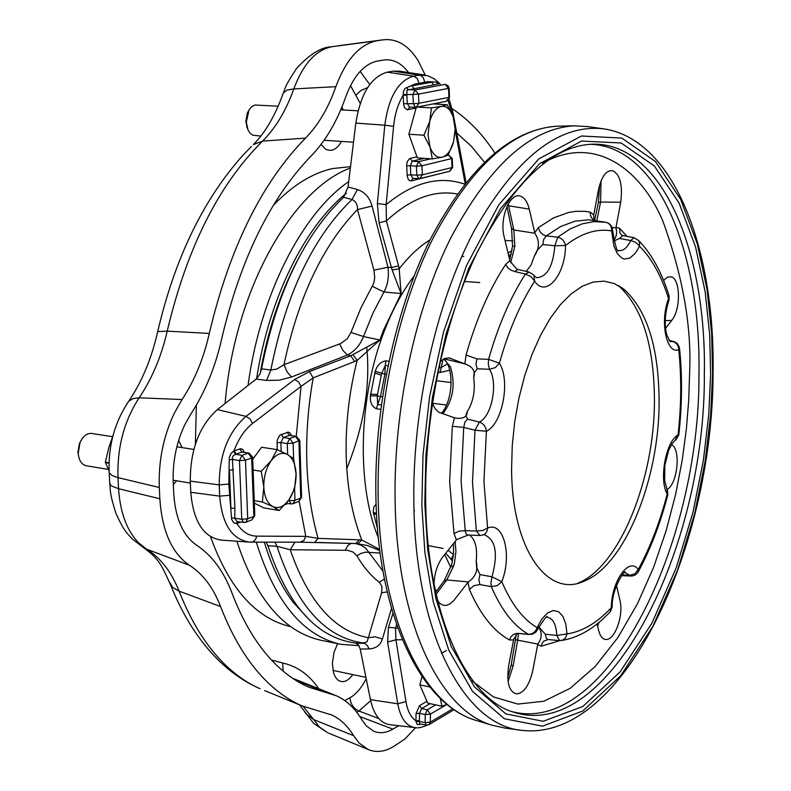 <?xml version="1.0" encoding="UTF-8"?>
<svg xmlns="http://www.w3.org/2000/svg" width="791" height="791" viewBox="0 0 791 791"><rect width="100%" height="100%" fill="white"/><g stroke="black" fill="none" stroke-linecap="round" stroke-linejoin="round"><path stroke-width="1.19" d="M260.852 136.072L252.695 135.172L249.798 132.858L247.988 129.823L246.327 122.041L249.036 109.929L251.746 106.597L254.929 105.025L278.195 106.212M247.702 129.131L245.813 121.626L247.346 112.994L248.681 110.582M417.154 107.072L431.451 107.873L428.01 134.846L430.086 147.225L423.936 135.192L408.858 134.233L417.351 157.874L432.341 158.912L430.086 147.225C432.984 154.759 436.998 158.091 442.12 157.211L432.341 158.912M416.323 107.24L408.858 134.233M432.993 103.937L447.172 104.719L441.279 106.389C436.138 107.754 432.252 112.836 429.632 121.626L423.936 135.192M447.172 104.719L453.164 116.702C450.376 109.148 446.411 105.707 441.279 106.389L431.451 107.873M453.164 116.702L455.3 128.369L453.55 141.925L455.151 128.943L453.164 116.702M447.983 155.263L453.55 141.925C451.018 150.577 447.202 155.679 442.12 157.211L447.983 155.263M109.109 471.179L105.381 462.359L109.049 462.676M113.014 435.584L108.782 447.726L105.401 462.073M108.278 469.419L86.239 465.751C81.572 464.584 78.912 460.441 78.24 453.322L79.931 442.911C82.867 436.236 86.773 433.082 91.637 433.428L112.569 436.711M78.586 456.17L77.943 452.155L79.357 443.692L81.275 440.093M253.12 470.002L261.257 471.307L271.175 460.728L277.058 449.614L261.584 447.241L252.705 459.324M254.356 503.145L263.779 507.862L279.164 510.482L272.796 506.596C278.363 508.999 283.732 506.774 288.883 499.922L279.164 510.482M262.375 502.008L272.796 506.596C267.398 503.491 264.402 496.956 263.808 487.009L262.375 502.008L254.267 500.644M261.257 471.307L263.808 487.009C263.67 476.864 266.122 468.104 271.175 460.728C276.464 453.915 281.853 451.819 287.36 454.449L277.058 449.614M293.609 458.622L287.36 454.449C292.65 457.732 295.557 464.268 296.081 474.046L294.598 488.789L288.883 499.922C293.797 492.595 296.2 483.973 296.081 474.046L293.609 458.622M422.008 676.582L419.843 684.858L427.773 703.179L441.961 706.225L446.964 704.346M441.961 706.225L440.251 698.404M429.731 686.934L419.843 684.858M440.36 698.502L445.728 703.328M346.339 193.281C304.911 226.305 268.95 298.444 256.6 378.741M248.018 385.504C260.16 295.191 301.796 213.807 348.702 181.614M602.524 128.676L587.505 126.59L574.217 125.818C529.772 128.508 488.304 166.506 449.822 239.802C414.316 312.01 393.167 412.694 395.154 503.145C397.309 622.913 439.964 710.476 492.269 725.298L505.281 728.125L520.31 730.142M225.089 403.539C234.304 291.612 291.365 189.751 350.364 168.008M273.36 205.314C292.472 185.41 312.158 173.17 332.398 168.592L350.522 166.654M195.367 444.196L196.366 405.14M443.939 358.817L465.157 363.979C472.771 366.589 475.609 371.256 473.68 377.979C475.45 390.635 473.295 401.858 467.214 411.646L465.879 415.502L467.57 419.151L464.861 422.186L463.724 427.417L475.005 430.205L472.494 482.312L476.37 530.979L465.246 530.672L465.306 531.275L466.176 533.925L467.53 535.013L479.989 535.497L476.37 530.979L482.639 530.504L487.592 528.081L486.94 531.275L485.516 533.45L483.479 534.854L479.989 535.497M623.97 289.288L618.404 285.591C642.045 306.888 654.058 344.985 654.434 399.87C654.76 479.217 619.521 566.929 577.717 583.254L584.065 581.187C624.88 565.258 659.397 479.168 659.111 401.294C658.765 347.437 647.048 310.102 623.97 289.288L614.38 283.623L604.067 281.161L593.27 282.021L582.206 286.273L571.122 293.896L560.285 304.772L549.972 318.733L540.441 335.463L531.938 354.615L524.69 375.715L518.896 398.259L514.723 421.662L512.261 445.343L511.589 468.687C511.708 548.588 547.273 598.49 584.074 581.187M173.318 484.616L176.591 480.79M337.599 643.656L334.02 652.377L332.368 663.629L333.683 673.339L335.305 676.987L337.787 679.963C342.661 683.345 347.684 681.565 352.845 674.604M321.057 144.466L325.467 149.024C331.498 152.139 336.837 149.608 341.475 141.421M425.222 714.58L425.123 722.559L426.408 725.09L419.754 723.814L419.368 721.451L425.123 722.559L430.314 722.153L430.423 714.184L425.222 714.58L427.209 709.794L430.423 714.065L425.222 714.58L419.497 713.274L421.682 708.548L419.546 705.631L416.036 713.541L419.497 713.274L419.368 721.451L415.987 721.511L415.947 720.828C410.915 717.486 407.592 711.069 405.961 701.587L395.905 639.81L395.53 627.995L396.637 624.623M430.423 714.065L447.024 704.395M452.798 708.766L430.314 722.153L428.87 724.724L426.408 725.09M416.036 713.541L415.947 720.828L419.408 720.561M426.972 701.33L419.546 705.631M402.382 639.711L395.905 639.81L387.6 642.015L397.754 703.792C400.533 718.396 406.356 726.346 415.245 727.641L415.245 727.641C417.697 728.313 421.672 727.483 427.17 725.159M420.97 724.042L417.302 724.635L415.987 721.511M419.695 723.805L419.171 724.645M397.922 628.252L388.45 627.342L392.969 613.351M391.515 608.417L382.399 638.999C380.501 645.149 376.061 648.472 369.081 648.956L360.202 649.025L370.445 699.669L397.754 703.792L405.961 701.587M414.81 727.591L389.983 724.704C380.402 723.31 373.886 714.965 370.445 699.669M360.202 649.025L358.461 644.843L355.564 643.063C316.924 637.971 287.706 605.52 267.912 545.741L266.102 542.171M248.769 542.072L221.401 540.124C203.524 537.475 193.311 521.526 190.769 492.289L190.285 481.116C190.265 449.733 199.292 425.894 217.377 409.6L256.709 378.632L259.913 374.103L261.564 368.833C276.83 292.186 304.179 234.986 343.61 197.246L348.04 187.012L355.831 123.099C360.558 93.773 371.048 76.796 387.293 72.169L393.157 71.16L399.198 71.141L424.589 75.016M382.399 638.999L375.161 636.795L368.359 637.724L381.608 592.726L387.224 591.915M355.564 643.063L364.908 643.399L367.499 645.763L369.081 648.956M274.981 542.171L276.988 546.314C296.506 605.649 325.348 637.872 363.514 642.984L367.103 641.679L368.359 637.724C334.435 631.208 308.371 601.872 290.168 549.725L347.447 550.318L353.043 552.039L356.87 555.786L360.973 553.403L365.521 552.158L380.145 553.067M446.5 650.489L441.477 653.277M440.182 83.984L434.249 78.784L427.506 75.639L419.388 75.135L393.157 71.16M387.293 72.169L413.584 76.163C398.259 80.633 388.668 96.977 384.802 125.205L355.831 123.099M348.04 187.012L357.433 189.533C364.839 192.075 369.713 197.592 372.057 206.075L387.986 267.259L391.426 267.506L379.057 222.755L377.366 203.594L384.802 125.205L393.602 126.303C394.847 113.983 398.041 103.67 403.163 95.355L403.489 91.173L405.091 88.365L415.315 83.955L428.149 81.602L436.266 82.135L438.817 83.886M357.433 189.533L352.015 199.52L343.61 197.246M373.916 270.156L374.736 277.572L373.728 283.307L360.854 308.114L350.977 332.438L363.494 336.541L372.976 313.048L383.991 291.998C387.788 284.908 389.123 276.662 387.986 267.259L373.916 270.156L357.483 209.585C357.69 204.731 355.871 201.379 352.015 199.52C313.048 237.092 285.986 293.926 270.829 370.02L261.564 368.833M217.377 409.6L246.001 416.373L294.657 379.462L309.39 371.612L350.759 355.742L347.486 354.981L291.523 377.01L287.281 372.116L283.959 364.7L276.87 369.041L270.829 370.02L266.567 380.422L256.175 379.087M291.523 377.01L279.272 380.184L266.567 380.422M299.937 542.171L303.843 540.569L305.801 536.357L256.699 536.14C248.75 535.982 242.135 531.77 236.865 523.494L233.721 522.802L231.615 519.242L228.817 484.092L229.291 457.613L230.982 453.451L234.017 450.85C238.546 438.728 244.716 429.612 252.527 423.501L250.094 418.993L246.001 416.373C228.233 431.906 219.315 454.746 219.236 484.893L190.285 481.116M190.769 492.289L219.69 496.135C222.034 524.196 231.971 539.531 249.491 542.122L252.062 542.053L254.237 540.945L255.908 538.78L256.699 536.14M379.67 549.468L361.823 539.996L359.292 539.828L355.841 543.506L314.937 542.408M294.974 542.181L290.168 549.725L276.988 546.314L267.912 545.741M381.608 592.726L381.994 586.655L379.453 582.384L384.406 578.874M455.24 130.703L465.157 183.502M448.101 100.408L452.056 113.805M377.366 203.594L386.146 204.622L393.602 126.303M379.057 222.755L386.394 220.936L386.146 204.622C413.317 182.266 439.489 175.444 464.653 184.145M372.324 286.332L383.991 291.998L401.086 293.57L399.218 268.792L392.128 269.988L391.426 267.506L398.575 265.905L386.394 220.936C410.381 198.689 434.012 189.702 457.287 193.983M350.977 332.438L347.338 338.677L340.713 343.531L283.959 364.7C298.494 296.823 323.005 245.111 357.483 209.585L372.057 206.075M339.626 343.996L343.096 350.69L347.486 354.981C354.803 351.234 360.132 345.094 363.494 336.541L379.898 340.001L350.759 355.742L354.645 361.507L357.176 360.36L379.898 340.001L383.269 330.747L401.086 293.57L392.128 269.988M309.39 371.612L313.177 377.871L354.645 361.507M294.657 379.462L298.682 381.984L301.035 386.374L313.177 377.871C308.114 406.297 305.998 434.437 306.839 462.3C307.778 490.094 311.525 515.445 318.071 538.364L305.801 536.357L299.146 501.306M252.527 423.501L301.035 386.374L296.259 436.345L289.407 435.357L283.405 437.472L280.854 442.525L281.181 451.414M314.67 542.408L318.071 538.364L359.292 539.828M351.056 543.377L347.753 545.622L345.321 550.2M355.999 543.506L367.222 545.464L379.818 550.585M382.943 571.072L365.917 548.41L361.091 545.137L355.416 543.486M356.978 543.546L300.155 542.181L249.491 542.122M436.988 590.541L435.277 590.175M376.101 504.233L373.777 507.061L373.223 511.856L377.525 528.793M414.543 510.739L414.009 510.64M388.895 361.25L385.83 360.864C380.748 361.685 377.208 365.185 375.221 371.365L370.415 395.866C369.911 402.362 371.928 406.673 376.447 408.799L380.718 409.352M447.548 363.909L440.666 367.766L438.867 367.538M463.724 256.422L461.845 256.294M436.266 82.135L438.53 83.905L406.999 90.115L406.861 95.098L403.163 95.355L403.637 104.491L404.596 107.794L407.207 109.811L416.086 108.1M436.118 104.105L439.46 102.652M416.966 156.796L409.609 158.526L407.266 161.562L406.653 165.181L407.187 175.869L408.136 179.102L409.511 180.645L411.132 180.921L441.882 173.199M244.261 452.195L242.797 449.545L240.939 448.685L234.017 450.85L236.361 454.044L233.612 455.369L232.356 457.406L234.917 508.089L234.749 518.234L231.506 517.897M291.404 435.485L290.02 432.944L288.27 432.113L279.678 435.268L277.137 440.439L277.226 449.684M285.086 504.628L287.973 503.491M237.547 521.576L236.865 523.494L240.632 522.02M430.047 239.861C419.309 246.495 409.036 256.146 399.218 268.792L398.575 265.905M414.158 88.582L411.884 85.853L431.609 82.224L433.864 84.914M445.422 84.37L448.27 85.903L449.1 88.167L448.507 88.404L445.125 84.38L415.038 90.016L418.459 94.119L448.507 88.404L448.912 97.392L418.904 103.275L418.459 94.119L412.912 94.505L415.038 90.016L408.225 89.541L406.366 87.653M403.578 103.73L413.357 103.661L412.912 94.505L403.173 94.515M358.016 543.625L361.823 539.996C352.42 516.355 347.219 488.492 346.201 456.407C345.42 424.174 349.088 392.158 357.176 360.36L353.063 354.823M234.917 508.089L230.932 508.386L229.42 470.111L233.414 469.814M229.202 459.927L232.435 459.393L239.475 460.599L241.967 455.359L248.156 453.164L242.036 452.037L236.361 454.044M233.444 451.186L235.629 454.281L241.967 455.359L245.487 460.154L239.475 460.599L241.739 519.252L243.668 522.465L237.023 521.496L234.749 518.234L241.739 519.252L247.712 518.807L245.487 460.154L251.667 457.949L253.852 516.404L254.791 515.505L252.626 457.277M237.29 521.536L236.282 523.573M445.748 553.206L452.521 561.027M373.273 512.588L376.476 513.151M407.622 109.771L409.778 107.101M437.907 102.959L437.838 103.769M406.861 95.098L407.276 103.473L409.501 107.131L416.195 107.26L446.213 101.307L449.506 97.194M407.128 175.127L410.796 174.851L412.922 178.361L411.132 180.921M406.673 165.942L410.341 165.665L410.796 174.851L416.847 175.147L418.775 178.667L419.813 178.578L412.922 178.361M410.025 158.388L412.279 161.127L410.341 165.665L416.412 166.199L418.518 161.671L430.838 158.813M239.703 448.863L242.036 452.037L249.056 453.075L248.156 453.164L251.667 457.949L252.616 457.119L249.056 453.075M276.969 442.812L280.854 442.525L287.262 443.583L289.635 438.491L295.458 436.424L298.909 441.081L300.748 498.073L301.608 497.242L299.789 440.458M281.112 434.368L283.405 437.472L289.635 438.491L293.095 443.158L287.262 443.583L287.657 454.607M287.113 432.272L289.407 435.357L296.279 436.345L299.779 440.31L293.095 443.158L293.639 458.731M381.302 404.943L377.663 404.488L376.447 408.799M382.458 396.864L380.491 396.617L377.663 404.488L377.228 395.895L370.415 395.866M375.221 371.365L384.891 374.113L380.491 396.617L377.228 395.895L381.578 373.668L385.316 365.412L385.83 360.864M511.332 253.941L508.722 255.898M453.461 554.975L451.206 558.822M453.49 554.639L448.072 550.309M413.357 103.661L415.384 107.319L416.195 107.26L418.904 103.413L413.357 103.661L418.904 103.413M422.354 174.87L419.813 178.578L449.515 171.321L452.047 167.534L422.354 174.87L416.847 175.147L422.354 174.732L421.919 165.784L452.244 158.447L448.27 154.72L451.661 158.754L452.047 167.534L452.63 167.217L452.244 158.507M288.359 500.644L289.17 500.752L291.009 503.916L286.283 503.254M264.313 542.171C271.6 566.297 281.181 586.299 293.056 602.169L309.696 620.233M449.802 370.208L440.142 372.482L437.898 372.185M509.355 255.463L510.106 258.528M510.679 262.721L514.832 246.317L513.853 229.963L511.48 228.273M517.868 269.444L516.681 268.999L510.007 261.168L504.164 236.895C499.21 217.901 510.126 191.936 520.508 196.198C524.542 197.612 527.459 201.913 529.258 209.121L534.864 233.216L513.853 229.963L508.208 204.019M442.802 413.762C453.184 400.038 455.725 384.386 450.405 366.806L443.751 358.916M436.167 594.179L446.767 579.951L443.88 581.148M469.716 535.171C475.391 539.719 477.546 548.43 476.182 561.313C478.288 570.123 475.668 576.995 468.321 581.919L446.767 579.951L453.609 566.03L454.538 562.48L455.932 551.594L455.141 541.449M508.079 681.674L513.191 665.755L517.66 640.176L515.406 639.682L511.154 665.172L507.713 677.887M538.691 627.075C542.31 632.721 542.013 638.386 537.781 644.062L517.66 640.176L518.51 633.591M597.63 626.077L598.995 622.388M596.79 220.798L600.587 202.081L601.071 180.763M448.912 97.53L449.496 97.145L449.1 88.206M424.273 158.348L412.279 161.127L418.518 161.671L421.919 165.784L416.412 166.199L416.847 175.147M452.056 167.672L452.62 167.306M289.14 499.556L289.17 500.752L294.974 500.337L294.618 488.719M293.303 503.6L298.771 501.454L300.748 498.073L294.974 500.337L292.996 503.719L291.009 503.916M246.05 522.149L251.874 519.855L253.852 516.404L247.712 518.807L245.744 522.268L243.668 522.465M359.005 645.664L340.862 644.329C303.161 636.033 274.971 601.981 256.294 542.171M534.864 233.216C539.739 240.79 539.581 248.374 534.4 255.977L531.008 265.114L526.233 271.402M467.214 411.646C467.244 416.145 464.287 418.38 458.335 418.37L454.766 417.925L438.827 412.23L435.139 408.749L432.4 403.212M440.152 361.665L444.483 358.57L448.932 357.878L465.157 363.979M434.032 584.104C434.437 573.356 437.324 564.329 442.693 557.042L456.674 539.561L468.074 535.112M468.321 581.919L453.975 600.31L449.98 603.899L446.589 605.333L443.435 605.323L440.103 603.632L437.769 600.923M537.781 644.062L532.798 670.531C529.456 684.848 524.215 692.639 517.077 693.915C509.275 692.441 506.438 683.226 508.573 666.289L513.675 639.336L517.403 633.334L518.787 633.611M616.446 585.241L619.996 600.567C623.773 615.457 614.884 639.959 606.203 639.504C602.772 639.494 600.29 636.577 598.757 630.773L597.116 623.921M671.51 444.641C681.12 449.169 677.62 483.568 667.179 489.51M663.6 280.449L667.505 277.097L671.213 276.801C680.438 278.847 681.051 309.152 671.796 320.345L665.557 328.354M612.115 227.541L615.922 227.759C617.257 232.683 616.535 236.835 613.747 240.227M594.17 220.106L593.645 215.488L598.54 189.454C601.714 176.037 606.519 169.808 612.936 170.787C620.243 174.91 622.833 185.381 620.708 202.18L615.922 227.759M340.862 644.329L321.423 640.364C284.078 632.207 255.898 599.153 236.875 541.222M514.822 271.55L525.412 274.082L529.238 272.114L517.976 269.464L514.822 271.55L510.808 270.097L507.822 267.783L505.647 264.441L509.869 260.644M534.4 255.977L537.168 250.322L542.814 244.508L554.867 245.774L557.704 237.162L546.255 235.876L543.714 239.307L542.814 244.508M534.726 232.692L538.453 227.561C539.442 232.02 542.053 234.789 546.255 235.876L560.71 226.503L574.988 221.193L588.563 219.829L604.275 222.014M468.005 582.295L469.419 589.513C480.177 614.31 493.525 631.139 509.463 639.978C511.055 635.559 513.952 633.354 518.154 633.373L529.228 634.54M537.653 644.635L541.271 646.188L559.741 640.651M593.734 214.925L590.254 212.107L584.954 211.335L575.907 211.316L568.521 212.472L553.532 217.921L538.453 227.561M454.439 417.816L452.323 426.309L449.644 481.848L454.034 533.609L459.007 531.147L465.246 530.672L461.104 480.849L463.724 427.417L452.323 426.309M473.68 377.979L474.046 372.996L477.24 368.794L489.491 369.278L488.274 364.087L488.591 359.341L476.894 358.877L475.984 364.325L477.24 368.794M529.238 272.114L533.866 275.05L534.617 281.171L531.048 276.593L525.412 274.082C510.383 297.426 498.112 325.852 488.591 359.341L499.408 363.198L495.314 367.597L489.491 369.278C498.35 382.814 491.893 416.462 479.386 422.058C483.489 423.531 485.822 426.606 486.396 431.263L475.005 430.205L479.386 422.058L467.57 419.151M505.647 264.441C489.402 289.091 476.202 319.297 466.047 355.08L476.894 358.877M476.182 561.313L476.676 567.543L479.969 574.553L478.862 579.852L479.89 584.549L473.918 585.637L469.419 589.513M479.89 584.549L491.33 586.665L490.924 582.809L491.982 576.837L479.969 574.553M538.79 626.887L545.266 634.214L546.294 638.357L548.193 639.524L543.793 641.106L542.053 643.449L541.271 646.188M559.613 640.601L556.824 635.46L545.266 634.214M561.442 640.532C578.646 637.704 594.763 628.252 609.792 612.175L612.224 606.598C611.591 587.426 626.798 567.206 624.989 572.625L629.745 575.284L622.21 574.948M669.216 340.654L674.407 341.722L677.165 343.373L679.36 347.239L678.747 349.681C678.549 345.499 676.602 342.78 672.904 341.544L670.017 341.613L666.665 334.583C664.232 324.32 664.954 313.028 668.81 300.718L668.889 295.211C661.632 271.956 651.438 253.604 638.307 240.167M595.494 220.59C591.816 219.275 590.066 216.447 590.254 212.107M613.925 240.978L619.472 238.457L630.694 240.553C627.174 247.929 623.17 251.231 618.671 250.46C617.385 253.13 615.349 246.367 612.58 230.171M626.947 236.311L619.64 228.332L619.936 232.969L621.499 234.976L623.021 235.55L619.472 238.457M606.094 222.32L608.922 223.477L611.117 225.613L612.501 229.153L611.631 230.913C611.75 226.266 609.831 223.398 605.876 222.281L594.071 221.618L582.176 223.853L569.955 229.034L557.704 237.162C561.946 238.259 564.547 241.047 565.506 245.517L554.867 245.774C552.998 266.656 546.858 277.275 536.456 277.631L534.469 275.901M483.667 534.775L484.122 534.696C495.72 539.393 498.34 553.443 491.982 576.837L501.791 581.672L497.321 585.567L491.33 586.665C501.286 609.851 513.626 625.721 528.339 634.273L518.154 633.373M537.593 629.409C544.505 618.532 547.679 614.498 547.115 617.306L547.115 617.306C552.899 618.167 556.142 624.218 556.824 635.46L567.038 633.898L565.516 637.902L562.767 640.127L559.277 640.621L548.193 639.524M638.297 571.784C650.528 549.102 660.347 523.504 667.752 494.988L667.218 493.989C659.892 522.179 650.222 547.362 638.218 569.53L637.981 572.358L635.578 574.839L632.325 576.006L629.745 575.284L634.866 573.791L638.218 569.53C629.221 556.399 611.542 580.891 611.305 607.715C597.027 622.913 582.265 631.643 567.038 633.898L565.792 624.04L562.885 616.367L558.584 611.69L553.305 610.484L547.58 612.946L541.983 618.839L537.099 627.649L537.405 629.844L535.774 632.177L532.116 634.293L528.339 634.273C532.57 634.293 535.497 632.088 537.099 627.649C523.049 619.323 511.273 603.998 501.791 581.672C512.36 555.391 503.58 520.854 487.592 528.081L483.944 481.314L486.396 431.263C502.433 423.936 510.709 380.698 499.408 363.198C508.514 331.014 520.26 303.675 534.617 281.171C545.8 298.276 565.456 275.06 565.506 245.517C581.375 233.177 596.75 228.302 611.631 230.913L613.984 246.327L617.445 253.832L622.013 258.202L624.544 259.062L629.844 258.064L634.965 253.604L637.309 250.183L639.425 246.1L638.802 245.101L635.252 242.155L630.694 240.553L633.967 237.686L638.634 240.583L639.593 242.995L639.425 246.1C651.705 258.4 661.414 275.901 668.543 298.593C659.635 321.423 666.447 354.704 678.747 349.681C681.585 376.941 681.358 405.348 678.075 434.892L678.816 434.803C682.149 404.883 682.386 376.061 679.528 348.327M674.852 440.636L678.075 434.892C665.884 441.101 658.685 479.89 667.218 493.989L666.892 489.026L664.648 480.414L664.855 465.227L668.672 450.316L672.152 443.662L674.852 440.636M290.742 626.66C255.948 618.542 229.202 588.544 210.515 536.664M182.088 447.597L178.637 440.449M343.274 109.969L341.92 106.973M334.217 694.903L292.67 678.302M408.581 72.574C401.383 63.023 393.087 58.831 383.694 60.017L377.534 61.026C364.157 63.844 353.547 75.798 345.716 96.888C337.223 121.241 325.684 140.946 311.1 156.015C270.235 198.314 240.454 259.151 221.757 338.528C215.419 366.886 205.087 392.118 190.76 414.227L184.916 424.549C176.403 442.495 172.507 461.717 173.209 482.233L173.713 493.416C175.394 518.461 182.968 535.695 196.465 545.108C211.869 555.252 223.685 571.171 231.921 592.864C242.985 621.884 256.808 644.942 273.399 662.027C284.523 673.418 296.348 681.822 308.895 687.221L327.227 692.916L295.201 679.963M327.227 692.916L336.313 695.754C346.517 700.282 355.119 708.429 362.12 720.196L366.451 726.019L373.589 731.171C379.69 733.722 386.117 733.039 392.89 729.124L359.846 716.567M397.3 725.555L398.328 725.94L392.89 729.124M484.379 162.106L471.218 146.137L456.763 132.977M415.591 727.671L404.943 738.992L393.295 746.694C384.446 751.905 376.032 752.824 368.052 749.443L359.193 743.105L353.587 735.679C347.585 725.752 340.268 718.851 331.627 714.965L301.796 705.79C288.942 700.173 276.781 691.591 265.311 680.052C247.464 662.008 232.554 637.497 220.57 606.539C213.303 587.683 202.921 573.92 189.445 565.258C171.954 553.344 162.086 531.176 159.841 498.765L159.307 487.503C158.368 460.906 163.43 435.999 174.514 412.793L182.088 399.514C194.665 380.273 203.732 358.234 209.299 333.416C229.499 248.156 261.574 183.057 305.514 138.118L262.563 141.114C275.654 127.994 286.065 110.602 293.807 88.928L335.868 86.674C346.023 59.533 359.707 44.227 376.902 40.756L382.973 39.837C396.687 38.255 408.393 45.186 418.113 60.64L425.271 75.125M182.088 399.514L139.176 397.814C152.08 378.503 161.433 356.276 167.217 331.142C186.874 248.028 218.652 184.689 262.563 141.114L253.328 144.615C265.311 132.69 275.317 115.456 283.336 92.942L282.832 94.396M220.57 606.539L179.082 591.134C171.36 571.804 160.524 557.813 146.572 549.172L138.366 542.626C126.718 530.277 120.123 512.301 118.571 488.709L111.867 486.129L110.167 484.567L109.702 482.55M353.587 735.679L313.73 719.602L303.161 706.373M305.514 138.118C318.289 125.087 328.403 107.942 335.868 86.674M452.076 108.654C468.203 119.243 482.431 133.966 494.741 152.831M209.299 333.416L167.217 331.142L157.696 331.607C174.821 258.37 203.297 199.52 243.114 155.036L251.39 146.503M189.445 565.258L146.572 549.172L144.071 548.025L132.473 539.146C127.578 533.46 124.622 532.748 115.822 513.043C109.049 491.458 110.681 490.46 109.761 483.746L109.188 472.731L112.045 475.52L117.997 477.616C117.068 447.439 124.128 420.832 139.176 397.814L133.175 398.555L128.765 401.215C141.975 381.628 151.615 358.422 157.696 331.607L157.577 332.121M346.774 468.687C363.761 426.458 370.435 386.245 366.806 348.06M105.43 462.606L109.039 463.2M477.863 720.947L475.915 720.354C423.422 705.463 380.57 618.532 378.217 499.902C376.101 410.292 397.122 310.616 432.578 239.109C471.021 166.525 512.538 128.884 557.131 126.194L559.168 126.145M713.077 372.492C715.044 250.094 674.842 140.136 604.453 128.943C559.346 123.287 515.9 157.28 474.106 230.923C435.643 303.793 411.963 410.302 413.891 505.696C415.898 635.875 465.207 725.95 522.238 730.4C624.059 741.701 713.017 546.314 713.077 372.64M425.716 502.849C427.348 617.296 467.59 699.788 514.209 712.325C609.1 742.373 705.483 548.252 704.346 374.43C706.689 250.183 661.503 141.678 591.866 144.209C552.049 146.137 513.962 181.9 477.596 251.508C444.245 320.226 424.114 416.353 425.716 502.592M590.007 144.288C657.736 145.742 701.123 252.339 698.977 373.896C700.055 544.841 606.628 735.788 512.439 711.742M430.067 703.674L421.682 708.548L427.209 709.794L435.643 704.87M388.45 627.342L387.6 642.015M418.844 82.887L417.223 78.408L413.584 76.163L419.388 75.135L421.089 75.709L423.403 77.913L424.638 81.829M229.261 495.334L219.69 496.135L219.236 484.893L228.817 484.092M356.87 555.786C363.534 567.088 371.058 575.947 379.453 582.384M449.11 99.102L452.946 112.698L452.185 114.112M378.325 537.613C356.326 485.18 358.55 396.518 384.367 330.875C392.712 309.291 402.619 291.019 414.079 276.049M444.671 554.57L450.821 567.523M443.009 359.341L440.142 372.482M511.985 250.618L508.049 253.071M443.158 548.43L428.307 545.622M376.546 514.397L373.421 513.923M370.485 394.195L377.485 394.432M381.262 375.132L374.657 372.947M386.285 374.291L384.891 374.113L385.316 365.412L387.956 365.749M479.771 282.565L464.475 281.467M446.46 405.032L432.41 403.242M436.227 380.679L451.097 382.577M514.832 246.317L512.558 246.11L509.671 259.834M529.258 209.121L507.397 205.581M450.405 366.806L448.003 364.869M451.206 566.287L453.609 566.03M513.191 665.755L511.144 665.201M620.708 202.18L600.587 202.081L598.372 202.674M449.496 357.977L450.741 358.343M665.271 320.662L671.796 320.345M509.463 639.978L513.547 639.909M619.64 228.332L616.011 227.205M466.047 355.08L464.831 363.85M454.034 533.609L456.358 539.937M542.666 163.183C594.674 133.758 641.017 169.353 662.917 221.233C683.068 276.712 691.937 327.84 689.544 374.627L688.714 400.315L686.39 428.89L682.188 460.303L675.633 494.296L666.259 530.277L653.653 567.226L637.536 603.632L617.919 637.497L595.148 666.516L570.044 688.397L543.783 701.251L517.789 704.079L493.446 696.911L471.911 680.833M421.83 504.984L422.997 455.26L429.533 397.072L443.474 332.269L466.512 265.529L498.933 204.632L538.73 158.942L581.474 136.003L621.815 138.089L655.502 161.572L680.606 199.312L697.326 243.925L707.095 289.763L711.653 333.377L712.592 373.045L710.753 413.644L705.256 460.619L694.706 513.408L677.65 569.955L653.01 626.126L620.797 675.633L582.769 711.02L542.497 726.158L504.48 718.772L472.573 691.453L448.804 650.232L433.29 601.961L424.856 552.306L421.83 504.984M710.625 373.935L709.695 334.87L705.186 291.948L695.546 246.841L679.054 202.98L654.315 165.942L621.153 142.973L581.484 141.065L539.492 163.747L500.436 208.725L468.628 268.574L446.045 334.109L432.361 397.725L425.944 454.835L424.787 503.649L427.743 550.111L435.989 598.886L451.186 646.336L474.481 686.914L505.805 713.878L543.16 721.283L582.759 706.531L620.193 671.806L651.922 623.15L676.206 567.859L693.015 512.182L703.407 460.194L708.815 413.92L710.625 373.935M318.644 688.575C309.063 674.654 297.07 666.141 282.664 663.016L271.432 659.961M366.203 678.668C361.487 687.952 356.069 694.31 349.958 697.751L344.807 700.599M350.482 85.616L360.231 103.394M282.664 663.016L283.168 671.144M356.751 712.266L358.956 711.03C353.557 708.499 350.551 704.069 349.958 697.751M370.663 700.668L358.956 711.03L378.83 718.554M356.148 94.94L360.963 90.471L367.617 87.613M360.152 71.368L369.753 84.508M376.902 40.756L331.923 46.718C315.787 49.971 303.082 64.041 293.807 88.928L287.034 90.105L283.336 92.942C285.66 88.543 282.318 90.134 296.407 68.669C309.36 54.361 321.195 47.055 331.923 46.718L331.152 46.837M127.539 402.985L128.765 401.215C114.576 422.325 108.051 446.164 109.188 472.731L109.128 471.555M159.307 487.503L117.997 477.616L118.571 488.709L159.841 498.765M169.472 582.038L172.705 587.406L179.082 591.134C191.056 621.578 206.006 645.713 223.932 663.53C235.293 674.763 247.346 683.167 260.081 688.724C245.101 682.198 231.219 672.696 218.435 660.198C198.709 640.72 182.691 615.428 170.372 584.341C161.285 564.883 159.94 559.909 144.071 548.025M264.619 690.583L301.796 705.79M304.397 711.307L305.791 713.62L313.73 719.602L319.218 726.81L327.454 732.644L313.632 723.35L299.581 704.89M328.473 733.059L368.052 749.443M382.973 39.837L339.062 45.651M338.064 45.789L377.07 40.727M340.743 109.82L358.076 110.819M247.346 112.994L248.166 111.669M324.112 140.264L353.508 142.222M246.624 126.58L247.306 127.994M176.868 446.786L193.815 449.436M77.943 452.155L78.23 453.075M79.357 443.692L79.931 442.911M173.13 480.216L190.364 483.083M332.942 670.402L365.936 677.373M505.014 240.434L512.825 240.899M492.269 725.298L475.915 720.354C420.99 704.405 378.385 616.723 375.933 498.785C373.797 409.669 394.709 310.774 430.185 239.574C468.47 167.109 510.788 129.319 557.131 126.194L574.217 125.818M454.103 709.665L429.216 724.516M504.826 239.653L505.192 240.444M452.996 112.965L466.028 182.414M436.108 591.747L435.604 591.668M435.297 590.244L436.948 590.6M260.18 373.51C267.526 331.558 279.826 294.084 297.07 261.089M511.569 228.688L512.558 246.11M506.952 206.53L511.559 228.648M441.507 413.307C451.325 401.709 453.441 378.889 448.24 365.402C446.203 361.329 444.651 359.193 443.603 358.995M444.255 580.653L451.74 564.408L453.54 554.115L453.51 543.496M444.206 580.703L435.732 592.251M515.406 639.692L516.128 634.778M599.637 184.847L598.401 202.506L594.654 220.274M449.506 97.313L446.371 101.278M452.64 167.405L449.753 171.261M298.771 501.454L301.618 497.41M251.874 519.855L254.801 515.683M458.335 418.37L457.811 418.35M594.209 220.125L595.504 220.59M621.607 575.67L631.099 576.046M669.028 340.377L673.724 341.524M623.021 235.55L633.907 237.676M610.474 611.453L612.214 606.905M678.816 434.852L675.751 440.083M667.812 494.77L667.367 489.926M668.978 300.244L669.127 295.963M329.807 714.214L331.627 714.965"/></g></svg>
